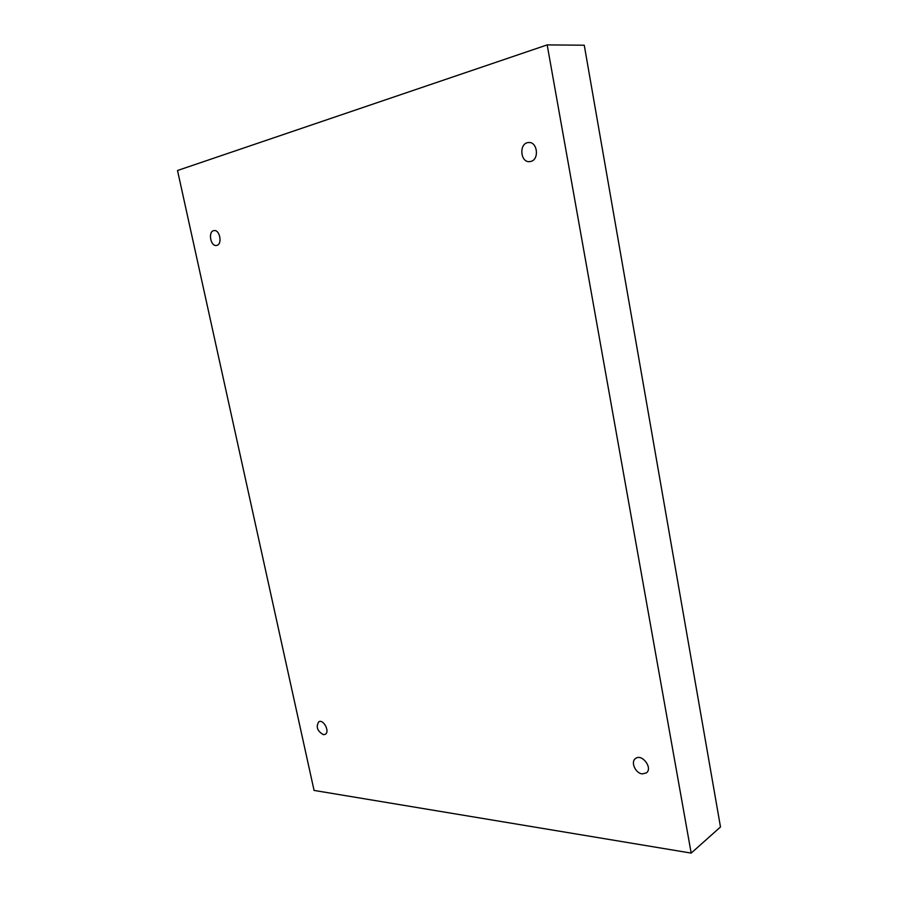 <?xml version="1.0" encoding="UTF-8"?>
<svg xmlns="http://www.w3.org/2000/svg" width="898" height="898" viewBox="0 0 898 898"><rect width="100%" height="100%" fill="white"/><g stroke="black" fill="none" stroke-linecap="round" stroke-linejoin="round"><path stroke-width="1.35" d="M691.179 853.1L720.488 826.979L584.261 45.214L547.174 44.9L177.512 170.508L314.064 790.42L691.179 853.1L547.174 44.9M530.774 161.427C539.631 159.597 537.453 141.3 528.484 142.558C518.73 142.95 520.178 163.032 529.82 161.595L530.774 161.427M642.339 773.896L646.313 772.931C653.205 768.217 641.913 753.209 635.526 758.529C630.34 761.863 635.458 773.403 642.339 773.896M323.381 734.654L325.155 734.351C330.228 732.016 323.561 718.849 318.801 721.768C315.748 726.83 317.286 731.118 323.381 734.654M216.822 245.39C222.614 244.256 219.853 229.45 214.05 230.595C207.853 231.044 210.39 246.669 216.452 245.457L216.822 245.39"/></g></svg>
